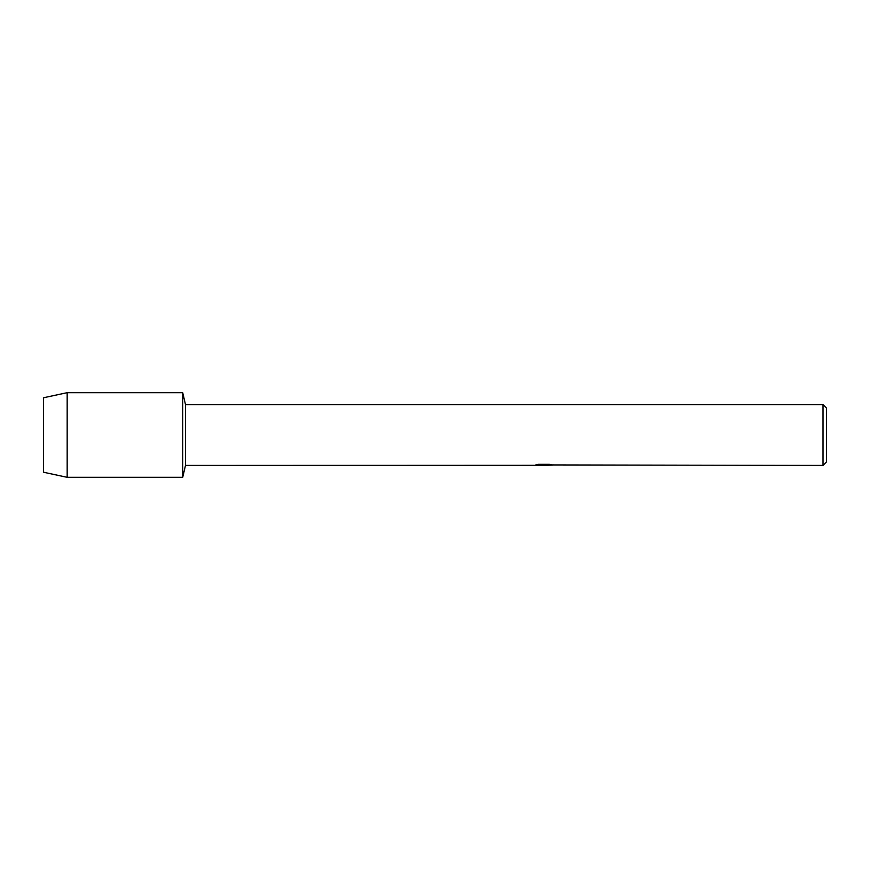 <?xml version="1.0" encoding="UTF-8"?>
<svg xmlns="http://www.w3.org/2000/svg" width="870" height="870" viewBox="0 0 870 870"><rect width="100%" height="100%" fill="white"/><g stroke="black" fill="none" stroke-linecap="round" stroke-linejoin="round"><path stroke-width="1.3" d="M534.18 465.309L185.484 465.45L182.7 477.315L67.175 477.315L43.5 472.236L43.5 397.764L67.175 392.685L182.7 392.685L185.484 404.55L823.02 404.55L826.5 408.03L826.5 461.97L823.02 465.45L552.004 464.939M185.484 465.45L185.484 404.55M182.7 477.315L182.7 392.685L182.7 477.315M544.011 465.363L540.89 465.363M543.315 465.45L542.021 465.45M823.02 465.45L823.02 404.55M534.18 465.396L544.413 464.982L535.648 464.982L538.508 464.341L549.318 464.341L552.45 465.058L546.11 465.439M535.713 465.363L543.739 465.254M546.219 465.363L543.391 465.363M535.985 464.895L544.413 464.982M67.175 477.315L67.175 392.685M43.5 472.236L43.5 397.764"/></g></svg>
